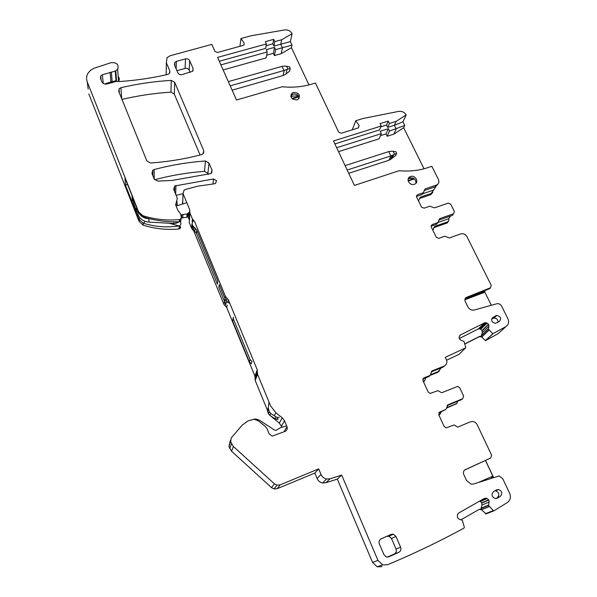 <?xml version="1.0" encoding="UTF-8"?>
<svg xmlns="http://www.w3.org/2000/svg" width="597" height="597" viewBox="0 0 597 597"><rect width="100%" height="100%" fill="white"/><g stroke="black" fill="none" stroke-linecap="round" stroke-linejoin="round"><path stroke-width="0.9" d="M281.672 39.738L280.769 44.208L290.373 41.611L292.09 33.723L281.672 39.738L274.784 41.641L273.717 39.342L265.344 41.648L266.404 43.947L217.577 57.409L236.494 100.027L282.232 86.744C291.754 87.699 300.903 87.02 309.679 84.714L315.44 83.028L338.7 132.168L341.208 133.25L358.349 127.93L359.133 125.512L358.178 127.982M481.242 509.622L486.115 513.875L494.085 510.756L507.443 502.458C510.405 500.174 511.136 497.107 509.637 493.256L502.711 478.63L499.144 475.936L473.667 483.988L471.257 484.189L466.593 480.585L463.735 474.406C462.981 472.302 463.488 470.734 465.242 469.69L490.764 457.989L491.629 455.212L477.227 424.803C476.167 422.773 474.548 421.661 472.384 421.475L470.346 421.84L458.384 426.862L457.541 427.012L454.048 424.974L446.123 427.877L444.205 426.542L438.75 414.766L439.698 412.042L445.869 409.497L447.996 404.759L462.705 398.706L463.615 396.035L459.683 387.729L457.638 386.416L442.273 392.527L441.571 392.669L437.855 390.654L430.288 393.423L428.258 392.11L422.922 380.58L423.877 377.923L430.064 375.453L432.206 370.841L444.064 366.118C446.675 364.737 447.444 362.566 446.369 359.61L445.302 357.349L465.809 347.76L463.973 341.394L460.959 340.283L459.399 338.895L459.123 337.133L460.377 334.992L484.518 322.865L478.324 328.94L459.235 338.559M314.82 473.055L277.254 488.674L274.053 488.958L271.568 487.667L274.381 483.801L276.926 485.13L280.209 484.839L318.671 468.876L314.82 473.055L317.097 478.503C318.194 480.921 320.007 482.398 322.552 482.951L325.895 482.742L337.305 479.115L372.573 562.434L377.185 566.792L381.961 566.635M271.568 487.667L231.569 451.235L233.367 446.496L230.636 441.646L231.27 437.892L242.36 424.96L248.128 420.87L254.121 419.251L258.255 420.818L265.225 426.273L267.06 428.698L269.143 433.81L272.21 436.101L285.038 431.422C286.985 430.407 287.635 428.833 286.993 426.713L284.523 420.766L282.239 417.766L275.821 412.758L270.59 405.885L257.531 374.207L257.247 369.789L228.308 299.694L225.457 296.418L194.622 221.644L192.368 218.838L189.936 212.935L189.771 209.875L183.033 193.532L184.115 190.07L185.04 189.622L197.465 186.227L214.375 183.809L215.584 183.391L216.48 180.607L213.547 178.988L174.727 185.988L173.697 189.391L177.339 198.264L175.652 204.861L178.048 210.734L180.197 213.301L181.092 215.801L181.279 217.569L180.376 219.293L179.466 219.592C167.063 220.741 154.884 219.457 142.937 215.748L138.623 211.89L87.274 81.953C86.117 78.849 86.408 75.864 88.147 73.013L90.55 70.312L93.796 68.349L111.042 62.678C116.848 62.334 119.049 64.536 117.661 69.274L115.266 71.088L102.371 74.767L100.692 75.976L100.438 78.282L101.826 81.759C102.848 83.67 104.557 84.408 106.96 83.968L116.124 81.453L119.937 81.513C136.362 80.379 152.287 78.013 167.727 74.431L169.391 73.476L169.824 70.879L166.332 62.67L167.078 57.663L170.026 55.782L211.808 44.394L214.92 51.417L217.405 52.491L243.255 45.402L244.016 44.976L244.166 43.118L243.882 45.096M230.382 440.414L228.912 446.496L231.569 451.235M270.68 415.945L279.306 423.101L281.971 427.086M267.322 409.967L255.218 380.505L257.531 374.207M189.824 212.525L189.249 222.532L191.63 228.323L193.831 231.076L223.935 304.358L226.726 307.559L254.941 376.185L255.218 380.505M189.771 209.875L189.092 219.532L187.01 214.472M182.689 203.958L183.033 193.532M182.63 201.129L182.503 203.502M208.301 174.414L207.607 172.779M200.085 154.996L174.055 93.528M166.227 71.073L166.13 74.797M430.422 194.794L431.25 193.435L420.378 197.129L419.587 198.48L430.586 194.734L432.825 192.45M448.295 221.591L447.257 222.935L433.609 227.741M481.503 336.82L485.51 340.678L498.182 333.619L505.86 326.634C508.607 324.723 509.286 322.074 507.89 318.686L501.622 306.127C500.584 304.336 499.085 303.522 497.129 303.679L473.876 310.142C471.242 310.343 469.242 309.246 467.876 306.851L465.212 301.388C464.503 299.53 464.973 298.172 466.615 297.313L490.458 287.776L491.264 285.373L466.973 236.696C465.526 234.308 463.481 233.36 460.854 233.852L449.325 237.949L444.735 236.225L438.72 238.36L436.25 237.21L431.213 226.912L432.109 224.599L437.847 222.591L439.84 218.569L453.541 213.786L454.399 211.51L450.765 204.226L448.235 203.137L434.556 207.853L429.795 206.211L424.064 208.181L421.519 207.084L416.579 196.98L417.415 194.741L423.295 192.749L425.168 188.876L436.459 185.063C438.773 183.898 439.437 182.07 438.459 179.563L431.832 166.294L426.213 168.153C417.624 170.72 408.587 171.578 399.102 170.727L354.409 185.421L333.492 140.944L381.229 126.027L379.55 129.93L334.895 143.929M446.616 360.23L458.914 354.379L465.809 347.76M430.459 375.237L437.586 372.394L439.437 370.998M423.452 381.722L424.818 380.662M456.511 403.669L447.011 407.893M440.041 414.221L438.87 415.027M491.801 477.973L491.256 476.809M290.373 41.611L292.023 45.111L291.448 47.708L308.962 84.901M292.09 33.723C290.538 30.88 288.015 29.626 284.538 29.947L251.188 35.753L240.972 38.529L244.166 43.118M274.381 483.801L233.367 446.496M318.671 468.876L321.007 474.451C322.134 476.928 323.992 478.443 326.596 479.01L330.022 478.801L341.693 475.1L337.305 479.115M372.573 562.434L377.976 560.419L341.693 475.1M377.976 560.419L382.707 564.889L387.595 564.725C414.363 553.523 439.862 541.292 464.078 528.039L464.339 527.285L462.384 520.345L459.153 519.166L457.481 517.629L457.414 514.651L458.533 513.114L484.406 498.383L487.174 498.525L480.384 501.495L479.54 501.174L486.257 498.219M485.376 513.718L493.331 510.584L488.51 505.375L489.152 502.017L488.839 500.04L487.174 498.525M493.331 510.584L494.085 510.756M485.421 340.603L492.846 333.745L488.353 329.066L488.943 326.156L488.533 324.216L486.249 322.768L484.518 322.865M492.846 333.745L505.86 326.634M424.019 168.772L403.662 127.736L404.744 125.46L402.93 121.81L406.176 114.885L396.154 121.363L389.423 123.467L388.244 121.079L380.058 123.631L381.229 126.027M406.176 114.885C404.467 112.199 402.012 111.027 398.826 111.355L363.043 118.49L355.737 120.743L359.133 125.512M495.771 498.585L500.301 496.353C502.696 493.473 502.107 491.189 498.532 489.488L496.413 489.906L493.518 491.667C491.115 494.51 491.682 496.801 495.226 498.54L496.577 498.48M500.301 496.353L497.405 498.129M410.564 176.533L410.273 176.645C405.4 178.436 409.497 186.122 414.355 184.272L414.579 184.189C419.527 182.436 415.437 174.682 410.564 176.533M391.11 534.382L381.14 538.83C379.207 539.949 378.602 541.643 379.334 543.904L383.953 554.717L386.371 556.964L388.856 556.822L398.856 552.292C400.774 551.158 401.363 549.464 400.617 547.195L395.968 536.464L393.408 534.203L391.11 534.382L380.52 539.181M185.503 58.879L176.376 61.379L174.854 62.297L174.451 64.857L177.854 72.812C178.727 74.371 180.13 74.976 182.055 74.625L192.63 71.252L193.107 68.588L189.674 60.678C188.801 59.133 187.413 58.536 185.503 58.879L185.077 68.424L176.936 70.67M293.493 92.445L292.187 93.087C289.791 97.304 291.373 99.565 296.94 99.863L298.187 99.259C300.657 95.035 299.09 92.766 293.493 92.445M172.04 180.451L210.995 173.548L212.032 170.152L208.995 163.011L205.465 160.996C188.182 162.22 171.07 165.07 154.13 169.548L152.78 170.242L151.936 173.443L154.19 179.018L157.638 181.078L172.04 180.451M120.922 87.692L119.049 88.849L118.706 91.334L146.892 160.981L150.444 163.018C168.138 161.75 185.234 158.936 201.726 154.563L202.898 154.004L203.786 150.765L174.682 82.311L171.227 80.364C154.332 81.393 137.571 83.834 120.922 87.692L121.684 98.699M491.958 318.291L495.734 315.791L491.637 319.164M493.025 317.253C490.697 320.276 491.555 322.298 495.607 323.32L499.361 321.522C501.674 318.47 500.801 316.455 496.734 315.47L495.734 315.791M485.48 460.503L492.823 476.115L485.48 460.503M461.018 519.778L479.234 509.353L480.682 509.122L481.913 509.868L481.16 508.428L488.51 505.375M240.972 38.529L239.919 46.32M355.737 120.743L352.32 129.795M425.168 188.876L424.183 190.555L435.429 186.749L437.765 184.249M431.25 193.435L435.974 186.495M420.378 197.129L418.519 200.95M433.818 227.658L434.661 226.382L448.138 221.651L448.989 219.405L448.668 218.763L450.519 216.054M434.661 226.382L432.855 230.278M464.869 299.769L484.854 292.194L484.883 290.575M484.854 292.194L491.346 305.276M485.51 340.678L492.943 333.813M482.189 336.954L479.324 336.693L480.369 336.156L482.189 336.954L481.481 335.604L488.353 329.066M431.176 371.901L442.929 367.215L444.899 365.685M437.586 372.394L441.243 367.886M438.489 371.513L431.064 374.483M425.713 377.826L424.743 380.699L423.251 381.289M457.742 401.221L456.712 403.512L455.735 404.288M447.004 407.512L456.712 403.512M441.243 411.87L440.176 414.117L438.728 414.714M491.921 477.928L491.368 476.757M274.784 41.641L273.926 46.103L280.769 44.208L282.426 47.745L292.023 45.111M281.187 53.693L282.426 47.745L275.583 49.648L274.516 47.364L273.366 53.32L274.411 55.588L281.187 53.693L291.448 47.708M298.993 96.878L292.291 98.856M266.665 55.193L273.366 53.32M274.516 47.364L266.195 49.678L267.255 51.969L266.172 57.894L223.144 69.946M299.224 98.117C298.597 95.005 296.552 93.669 293.09 94.117L290.776 95.901M464.638 470.055L490.764 457.989M445.869 409.497L438.773 412.885M447.063 405.624L461.481 399.684L462.705 398.706M430.064 375.453L428.982 376.52L422.848 378.976M478.324 328.94L479.966 328.902L486.249 322.768M487.1 323.059L480.749 329.238L479.966 328.902M480.749 329.238L482.018 330.507L482.264 332.559L488.943 326.156M488.309 328.82L481.466 335.342L482.264 332.559M466.615 297.313L465.824 298.194L489.615 288.679L490.458 287.776M432.109 224.599L431.079 226.166L436.803 224.159L437.847 222.591M439.84 218.569L438.788 220.159L452.444 215.383L453.541 213.786M423.236 192.771L422.258 194.443L416.407 196.428M422.258 194.443L423.31 192.741L422.318 194.421M388.244 121.079L386.52 125.004L380.916 126.751M389.423 123.467L387.684 127.377L386.52 125.004M396.154 121.363L394.371 125.28L387.684 127.377M403.662 127.736L393.789 134.168L396.192 128.974L394.371 125.28L402.93 121.81M266.404 43.947L265.605 48.402L219.278 61.237M273.717 39.342L272.866 43.82L266.09 45.693M273.926 46.103L272.866 43.82M110.094 72.267L110.93 81.946L116.012 80.774L114.661 81.856M110.93 81.946L104.617 84.005M118.452 81.476L118.542 81.356C119.616 79.655 119.497 77.991 118.176 76.371M88.192 89.125L87.274 81.953M180.794 226.964L179.906 228.658L179.018 228.95C166.891 230.099 154.981 228.86 143.302 225.233L139.086 221.457L88.804 93.893M143.302 225.233L143.22 223.174L138.989 219.383L125.519 185.227L127.46 184.301M181.167 219.741L180.272 221.442L178.182 221.823C167.906 222.077 157.668 220.875 147.474 218.211L142.981 216.771L139.444 214.092L124.982 178.048L125.519 185.227M176.958 201.07L177.264 205.681M183.025 193.719L176.115 195.286M480.384 501.495L481.734 502.816L481.995 505.055L489.152 502.017M488.465 505.092L481.137 508.144L481.995 505.055M497.376 497.599C499.756 494.749 499.174 492.48 495.629 490.794L495.003 490.764M415.945 183.257C415.982 179.361 413.93 177.6 409.788 177.973L408.147 179.025M387.386 557.128L394.281 554.009C396.162 552.897 396.744 551.225 396.02 549.001L391.468 538.472L388.96 536.255L386.707 536.427M190.122 72.379L189.182 70.192C188.324 68.67 186.951 68.08 185.077 68.424M208.995 163.011L207.92 173.339L204.472 171.361C187.689 172.585 171.07 175.384 154.623 179.757M174.682 82.311L174.354 94.057L170.973 92.147C154.519 93.192 138.183 95.61 121.967 99.408M497.995 322.261C498.055 319.619 496.734 318.223 494.04 318.082L493.04 318.402M481.913 509.868L479.294 509.323M338.529 151.653L379.102 138.817L381.364 133.638L380.199 131.25L388.334 128.698L389.505 131.079L404.744 125.46M414.415 178.943L408.184 181.018M393.789 134.168L387.169 136.265L386.013 133.907L380.49 135.646M433.855 189.988L422.698 193.764M416.833 195.756L416.422 195.898M448.668 218.763L438.168 222.435M479.682 336.357L464.929 343.835M464.959 343.976L479.324 336.693M267.255 51.969L220.89 64.872M275.583 49.648L274.411 55.588M291.149 94.296L291.694 94.274L291.299 95.923L292.582 96.184L298.246 95.647M298.746 96.348L291.814 98.393M408.281 178.637L412.9 178.063M381.364 133.638L336.678 147.713M291.694 94.274L291.067 94.46M175.57 204.629L176.831 204.301M168.973 223.218L179.16 225.942L180.055 225.651L180.951 223.942L180.51 221.271M143.22 223.174L145.004 223.718C156.018 226.882 167.182 227.644 178.488 226.002M389.505 131.079L387.169 136.265M413.997 178.622L408.087 180.593M388.334 128.698L386.013 133.907M291.299 95.923L290.784 96.072M232.121 90.177L283.097 75.55L285.956 74.073L289.612 71.118L290.232 68.379L289.515 66.834L285.381 66.08L282.291 66.297L228.33 81.625M282.03 66.371L283.948 70.506L230.203 85.856M283.948 70.506L287.955 69.14L286.62 66.274M290.232 68.379L287.955 69.14M348.715 173.324L388.983 160.257L395.55 155.713L396.699 153.339L395.908 151.728L391.983 151.175L388.983 151.511L345.096 165.623M388.722 151.593L390.834 155.921L347.17 170.033M390.834 155.921L394.624 154.317L393.162 151.317M396.699 153.339L394.624 154.317M189.801 212.241L187.04 213.987L181.779 214.674L181.092 215.771M189.607 215.562L187.846 216.442L188.07 213.129M176.13 206.04L186.794 202.659M131.892 195.532L132.773 197.756M137.914 212.636L136.735 211.517L133.624 203.629L133.594 199.838M133.422 200.204L136.952 208.331M137.773 210.413L139.556 214.241M140.683 215.435C142.959 217.457 145.698 218.584 148.884 218.8L150.108 218.875M181.085 218.614L181.6 217.98L186.831 217.293L187.846 216.442M137.847 211.398L138.019 214.771C140.071 219.144 143.713 221.591 148.959 222.106L173.899 223.494L176.055 223.218L179.921 221.606M133.512 201.689L132.907 198.085M132.086 196.532L132.37 200.279L133.094 201.293M136.735 211.517L136.564 208.144M138.019 214.771L137.855 211.413M269.031 402.102L268.232 407.93L267.337 409.855L268.404 413.699L269.777 415.355L275.023 418.781L276.836 419.363L278.306 419.124M268.232 407.93L269.307 411.803L270.695 413.475L275.986 416.922L277.814 417.512L279.292 417.273M233.143 317.97L232.703 321.32L249.389 361.894L251.277 363.797L252.031 361.521L250.128 359.61L233.293 318.738L233.323 317.208M226.3 301.761L219.248 284.65L218.778 287.478L225.77 304.47L226.3 301.761L229.778 303.261M191.928 225.017L191.764 227.084L192.488 228.845L196.495 233.308L217.39 284.097L217.853 281.247L196.786 230.114L192.749 225.606L192.018 223.838L193.077 220.89M287.209 428.758L286.62 427.333M285.829 426.124L280.568 427.646L275.911 430.422L274.195 429.84L259.307 420.124L255.859 418.997L253.65 419.236M493.555 477.391L485.54 460.474M493.495 477.406L492.883 476.085M491.853 476.54L492.428 477.764M502.711 478.63L509.637 493.256L502.711 478.63M477.227 424.803L491.629 455.212L477.227 424.803M481.749 509.674L489.227 506.607M325.895 482.742L330.022 478.801M317.097 478.503L321.007 474.451M277.254 488.674L280.209 484.839M229.726 448.556L231.472 443.758M228.912 446.496L230.636 441.646M283.941 431.847L286.993 426.713M281.538 426.034L284.523 420.766M279.306 423.101L282.239 417.766M273.053 418.213L273.322 417.669M274.269 415.81L275.821 412.758M255.083 378.341L257.389 371.998M254.941 376.185L257.247 369.789M226.726 307.559L227.218 305.097M227.763 302.395L228.308 299.694M225.33 305.955L225.666 304.231M226.203 301.522L226.882 298.06M223.935 304.358L225.457 296.418M193.831 231.076L193.883 230.449M191.63 228.323L191.98 223.756M192.137 221.838L192.368 218.838M189.249 222.532L189.936 212.935M212.957 183.966L213.547 178.988M203.562 153.302L203.786 150.765M169.787 72.886L169.824 70.879M166.182 74.789L166.332 62.67M211.734 172.839L212.032 170.152M435.265 186.809L436.288 185.122M448.138 221.651L447.257 222.935M482.033 336.768L489.018 330.156M442.929 367.215L444.064 366.118M423.87 381.55L424.743 380.699M440.176 414.117L439.243 414.87M464.794 469.943L465.242 469.69M438.87 412.728L439.698 412.042M447.168 405.438L447.996 404.759M422.863 378.946L423.877 377.923M431.198 371.841L432.206 370.841M459.466 335.917L460.377 334.992M482.018 330.507L488.533 324.216M488.652 324.425L482.115 330.731M488.95 330.074L481.973 336.678M416.512 196.391L417.475 194.719M424.251 190.533L425.243 188.853M116.012 80.774L115.266 71.088M116.594 81.356L115.796 70.804M103.236 83.416L102.371 74.767M112.161 81.767L111.348 72.088M139.086 221.457L138.989 219.383L140.138 218.069M138.661 212.659L138.623 211.89M142.981 216.771L142.937 215.748M179.361 221.726L179.466 219.592M175.645 194.144L175.966 185.421M481.734 502.816L488.704 499.808M488.839 500.04L481.839 503.055M489.152 506.51L481.682 509.577M398.856 552.292L394.281 554.009M388.856 556.822L388.408 556.986M391.468 538.472L395.968 536.464M400.617 547.195L396.02 549.001M176.152 68.842L176.376 61.379M189.182 70.192L189.674 60.678M193.107 68.588L192.98 70.797M154.235 179.115L154.13 169.548M204.472 171.361L205.465 160.996M170.973 92.147L171.227 80.364M479.04 482.204L492.823 476.115M465.011 299.007L484.712 291.545M179.018 228.95L179.16 225.942M292.582 96.184L290.881 96.684M145.175 221.345L143.474 223.256M285.956 74.073L286.978 69.506M283.097 75.55L284.217 70.431M391.833 158.712L393.736 154.765M388.983 160.257L391.095 155.839M182.772 217.823L182.951 214.517M132.37 200.279L132.161 196.823M148.959 222.106L148.884 218.8M173.899 223.494L173.951 221.845M176.055 223.218L176.108 221.853M181.19 216.666L181.257 215.308M275.023 418.781L275.986 416.922M269.777 415.355L270.695 413.475M268.404 413.699L269.307 411.803M267.568 411.669L268.463 409.758M249.389 361.894L250.128 359.61M232.703 321.32L233.293 318.738M196.495 233.308L196.786 230.114M194.846 231.188L195.122 227.972M193.518 230.166L193.786 226.942M192.488 228.845L192.749 225.606M191.764 227.084L192.018 223.838M485.757 513.92L493.719 510.793M377.185 566.792L382.707 564.889M322.552 482.951L326.596 479.01M274.053 488.958L276.926 485.13M430.586 194.734L431.407 193.383M435.429 186.749L436.459 185.063M419.519 198.51L420.31 197.159M478.981 328.753L485.197 322.656M416.46 196.406L417.415 194.741M101.109 79.968L100.692 75.976M118.542 81.356L117.661 69.274M180.272 221.435L180.376 219.293M174.54 191.443L174.727 185.988M481.309 500.144L485.891 498.129M495.629 490.794L498.532 489.488M409.497 178.078L410.273 176.645M388.96 536.255L393.408 534.203M174.764 65.595L174.854 62.297M291.784 94.759L292.187 93.087M152.854 175.719L152.78 170.242M119.348 92.931L119.049 88.849M494.04 318.082L496.734 315.47M179.906 228.658L180.055 225.651M390.445 159.623L392.498 155.332M188.428 215.957L188.652 212.644M186.831 217.293L187.04 213.987M181.6 217.98L181.779 214.674M276.836 419.363L277.814 417.512"/></g></svg>
